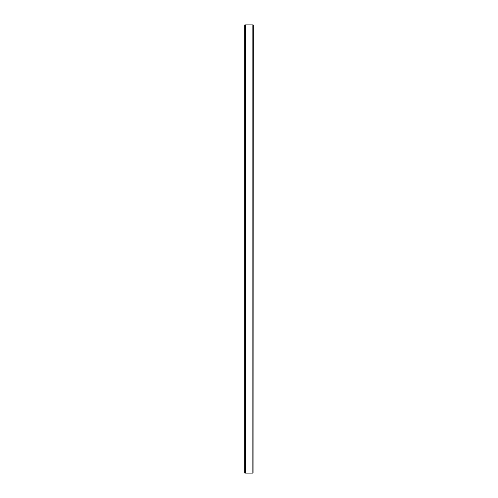 <?xml version="1.0" encoding="UTF-8"?>
<svg xmlns="http://www.w3.org/2000/svg" width="498" height="498" viewBox="0 0 498 498"><rect width="100%" height="100%" fill="white"/><g stroke="black" fill="none" stroke-linecap="round" stroke-linejoin="round"><path stroke-width="0.37" stroke-dasharray="2.49 1.87" d="M253.214 24.9L253.077 473.1L253.214 24.9M252.853 473.1L245.053 473.1L245.053 24.9L245.053 473.1L252.853 473.1L245.053 473.1L245.053 24.9L245.053 473.1L252.853 473.1L245.01 473.1L252.853 473.1L252.853 24.9L245.053 24.9L252.853 24.9L252.853 473.1L252.853 24.9L245.053 24.9L252.853 24.9L252.853 473.1L252.853 24.9L252.853 473.1L244.786 473.1L244.786 24.9L252.853 24.9L252.853 473.1M245.01 24.9L252.853 24.9L245.01 24.9L245.01 473.1L245.01 24.9M245.234 24.9L245.234 473.1"/><path stroke-width="0.75" d="M253.214 24.9L253.077 473.1L253.214 24.9M245.234 24.9L244.786 24.9L244.786 473.1L252.853 473.1L252.853 24.9L245.234 24.9L245.234 473.1"/></g></svg>
